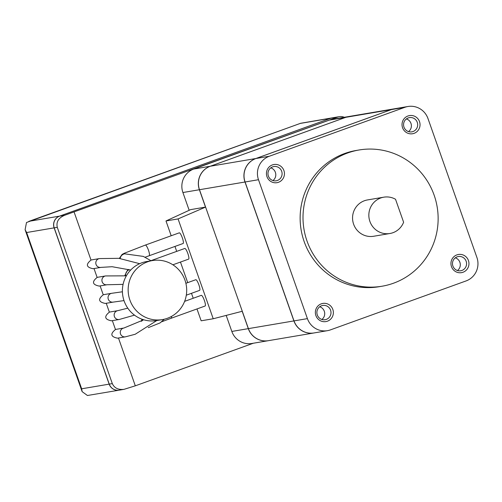<?xml version="1.0" encoding="UTF-8"?>
<svg xmlns="http://www.w3.org/2000/svg" width="502" height="502" viewBox="0 0 502 502"><rect width="100%" height="100%" fill="white"/><g stroke="black" fill="none" stroke-linecap="round" stroke-linejoin="round"><path stroke-width="0.75" d="M330.818 118.234L59.638 216.111A9.212 9.005 80.4 0 0 54.216 227.852L109.248 384.124A9.212 9.005 80.4 0 0 119.263 390.148L123.994 389.345C118.227 389.96 114.337 388.046 112.316 383.603L57.284 227.337C56.067 221.865 58.546 217.837 64.72 215.251L337.714 117.066A9.212 9.005 80.4 0 1 339.233 116.665L332.337 117.832A9.212 9.005 80.4 0 0 330.818 118.234L337.714 117.066M118.466 338.009L135.308 385.825L123.994 389.345M332.286 117.844A9.212 9.005 80.4 0 0 332.242 117.851L300.604 123.297L26.499 222.499L25.1 229.703L26.631 232.526L81.663 388.799L109.154 384.143A9.212 9.005 80.4 0 0 119.169 390.167A9.212 9.005 80.4 0 0 119.219 390.154M119.169 390.167L87.423 395.501L82.127 391.635L81.663 388.799M152.42 260.569L146.672 261.542A29.932 29.26 80.4 0 0 122.827 295.942A29.932 29.26 80.4 0 0 156.674 320.565L162.422 319.592A29.932 29.26 80.4 0 0 167.354 318.293A29.932 29.26 80.4 0 0 185.721 282.639A29.932 29.26 80.4 0 0 152.42 260.569A29.932 29.26 80.4 0 0 128.575 294.969A29.932 29.26 80.4 0 0 162.422 319.592M178.066 218.916L205.594 207.081L242.284 311.265L213.224 318.757L178.066 218.916L165.993 220.962L190.653 209.616L205.5 207.1L199.388 189.737A18.423 18.009 80.4 0 1 210.225 166.256L345.815 117.317A18.423 18.009 80.4 0 1 348.852 116.514L332.374 119.307A18.423 18.009 80.4 0 0 329.337 120.11L345.815 117.317M165.993 220.962L171.201 235.752M174.966 246.438L176.704 251.376M180.469 262.063L187.71 282.632M191.475 293.319L193.214 298.257M196.979 308.943L201.158 320.803L213.224 318.757M100.915 267.39L93.083 268.714C86.275 267.334 85.591 264.454 91.019 260.074A4.468 4.367 -99.6 0 1 91.759 259.879L99.421 258.58A4.468 4.367 80.4 0 0 100.03 267.447A4.468 4.367 80.4 0 0 100.915 267.39L112.115 266.713L130.671 270.051M344.272 117.292A9.212 9.005 80.4 0 0 339.233 116.665M332.242 117.851A9.212 9.005 80.4 0 0 330.724 118.252L59.537 216.13A9.212 9.005 80.4 0 0 54.122 227.87L109.154 384.143M327.436 330.674L314.026 332.945A18.423 18.009 80.4 0 1 294.003 320.897L245.083 181.994A18.423 18.009 80.4 0 1 255.92 158.513L391.51 109.574L404.919 107.296L269.329 156.241A18.423 18.009 80.4 0 0 258.492 179.716L307.412 318.626A18.423 18.009 80.4 0 0 327.436 330.674A18.423 18.009 80.4 0 0 330.473 329.87L466.063 280.932A18.423 18.009 80.4 0 0 476.9 257.451L427.98 118.547A18.423 18.009 80.4 0 0 407.957 106.499A18.423 18.009 80.4 0 0 404.919 107.296M407.957 106.499L394.547 108.771A18.423 18.009 80.4 0 0 391.51 109.574M313.932 332.964L268.426 340.67A18.423 18.009 80.4 0 1 248.402 328.628L199.482 189.718A18.423 18.009 80.4 0 1 210.319 166.237L345.909 117.299L391.409 109.587L255.819 158.525A18.423 18.009 80.4 0 0 244.989 182.006L293.902 320.916A18.423 18.009 80.4 0 0 313.932 332.964A18.423 18.009 80.4 0 0 313.976 332.952M394.497 108.783A18.423 18.009 80.4 0 0 394.446 108.79L348.946 116.502A18.423 18.009 80.4 0 0 345.909 117.299M394.446 108.79A18.423 18.009 80.4 0 0 391.409 109.587M189.172 210.3L182.91 192.53A18.423 18.009 80.4 0 1 193.747 169.048L329.337 120.11M393.499 283.21A69.081 67.525 80.4 0 0 435.887 200.919A69.081 67.525 80.4 0 0 359.03 149.991A69.081 67.525 80.4 0 0 303.999 229.383A69.081 67.525 80.4 0 0 382.116 286.209A69.081 67.525 80.4 0 0 393.499 283.21M359.03 149.991L356.156 150.481A69.081 67.525 80.4 0 0 301.125 229.866A69.081 67.525 80.4 0 0 379.242 286.692L382.116 286.209M383.779 197.179L367.495 199.934A18.423 18.009 80.4 0 0 352.818 221.106A18.423 18.009 80.4 0 0 373.651 236.26L389.935 233.499A18.423 18.009 80.4 0 0 392.972 232.702A18.423 18.009 80.4 0 0 403.614 222.235L395.526 199.269A18.423 18.009 80.4 0 0 383.779 197.179A18.423 18.009 80.4 0 0 369.102 218.345A18.423 18.009 80.4 0 0 389.935 233.499M414.094 133.344A9.212 9.005 80.4 0 0 416.842 117.675A9.212 9.005 80.4 0 0 402.165 122.971A9.212 9.005 80.4 0 0 414.094 133.344M278.497 182.282A9.212 9.005 80.4 0 0 281.252 166.614A9.212 9.005 80.4 0 0 266.575 171.91A9.212 9.005 80.4 0 0 278.497 182.282M327.417 321.192A9.212 9.005 80.4 0 0 330.172 305.517A9.212 9.005 80.4 0 0 315.494 310.82A9.212 9.005 80.4 0 0 327.417 321.192M463.007 272.253A9.212 9.005 80.4 0 0 465.762 256.578A9.212 9.005 80.4 0 0 451.085 261.881A9.212 9.005 80.4 0 0 463.007 272.253M231.83 331.439L248.308 328.647A18.423 18.009 80.4 0 0 268.332 340.689L251.853 343.481A18.423 18.009 80.4 0 1 231.83 331.439L226.189 315.413M248.308 328.647L242.196 311.29M112.354 320.646L115.479 329.525A4.468 4.367 -99.6 0 1 116.219 329.331L123.881 328.032A4.468 4.367 80.4 0 0 120.323 333.165A4.468 4.367 80.4 0 0 125.374 336.842L135.195 334.263L156.775 320.552M135.308 385.825L253.315 343.236M74.158 212.189L91.019 260.074M94.012 268.557L97.137 277.437A4.468 4.367 -99.6 0 1 97.871 277.242L105.533 275.943A4.468 4.367 80.4 0 0 101.975 281.076A4.468 4.367 80.4 0 0 107.026 284.753L123.084 284.37M100.124 285.92L103.249 294.799A4.468 4.367 -99.6 0 1 103.989 294.605L111.651 293.306A4.468 4.367 80.4 0 0 108.093 298.439A4.468 4.367 80.4 0 0 113.145 302.116L123.994 300.598M106.242 303.283L109.367 312.162A4.468 4.367 -99.6 0 1 110.101 311.968L117.763 310.669A4.468 4.367 80.4 0 0 114.205 315.802A4.468 4.367 80.4 0 0 119.256 319.479L111.425 320.803C104.617 319.429 103.933 316.542 109.367 312.162M125.374 336.842L117.537 338.172C110.735 336.792 110.045 333.912 115.479 329.525M113.145 302.116L105.307 303.44C98.505 302.066 97.821 299.179 103.249 294.799M107.026 284.753L99.195 286.077C92.387 284.697 91.703 281.817 97.137 277.437M457.466 270.522A7.216 7.053 80.4 0 0 455.314 257.827M461.934 270.44A7.216 7.053 80.4 0 0 458.332 256.528A7.216 7.053 80.4 0 0 452.584 264.818A7.216 7.053 80.4 0 0 461.934 270.44M321.876 319.46A7.216 7.053 80.4 0 0 319.724 306.766M326.338 319.385A7.216 7.053 80.4 0 0 322.742 305.467A7.216 7.053 80.4 0 0 316.988 313.756A7.216 7.053 80.4 0 0 326.338 319.385M272.956 180.551A7.216 7.053 80.4 0 0 270.81 167.856M277.424 180.475A7.216 7.053 80.4 0 0 273.822 166.557A7.216 7.053 80.4 0 0 268.074 174.853A7.216 7.053 80.4 0 0 277.424 180.475M408.546 131.612A7.216 7.053 80.4 0 0 406.4 118.918M413.014 131.537A7.216 7.053 80.4 0 0 409.412 117.619A7.216 7.053 80.4 0 0 403.664 125.914A7.216 7.053 80.4 0 0 413.014 131.537M145.367 245.076L179.264 232.84A5.666 1.18 70.2 0 1 182.37 237.967A5.666 1.18 70.2 0 1 183.111 243.495L149.213 255.731A5.666 1.18 -109.8 0 0 148.397 250.002A5.666 1.18 -109.8 0 0 145.367 245.076L124.22 253.297L122.086 254.432L119.369 258.398M150.939 260.676L184.767 248.465A5.666 1.18 70.2 0 1 187.873 253.592A5.666 1.18 70.2 0 1 188.614 259.12L172.889 264.799M185.884 283.291L195.774 279.721A5.666 1.18 70.2 0 1 198.88 284.847A5.666 1.18 70.2 0 1 199.62 290.376L186.311 295.182M184.623 301.363L201.283 295.345A5.666 1.18 70.2 0 1 204.383 300.478A5.666 1.18 70.2 0 1 205.123 306.007L171.226 318.237A5.666 1.18 -109.8 0 0 171.452 316.442M109.248 384.124L112.316 383.603M129.397 269.668A5.666 5.535 80.4 0 0 125.657 275.711M148.209 327.568A5.666 5.535 80.4 0 0 148.611 327.517L148.19 327.58M142.668 319.448A5.666 5.535 80.4 0 0 142.223 320.828M124.691 253.843L124.703 253.836A5.666 5.535 80.4 0 0 120.173 258.511M59.638 216.111L64.72 215.251M54.216 227.852L57.284 227.337M300.353 123.398L330.724 118.252M26.631 232.526L54.122 227.87M29.172 221.275L59.537 216.13M255.92 158.513L269.329 156.241M245.083 181.994L258.492 179.716M210.319 166.237L255.819 158.525M199.482 189.718L244.989 182.006M193.747 169.048L210.225 166.256M182.91 192.53L199.388 189.737M294.003 320.897L307.412 318.626M248.402 328.628L293.902 320.916M82.127 391.635L25.1 229.703M164.305 319.209L160.1 322.905L148.611 327.517M124.703 253.836L143.302 256.397L151.102 260.789M134.498 315.149L119.256 319.479M127.784 308.165L117.763 310.669M105.533 275.943L126.36 275.83M111.651 293.306L122.406 291.781M123.881 328.032L143.748 319.793M99.421 258.58L118.798 258.323L139.663 263.682M28.783 221.407L300.604 123.297M149.213 255.731L145.091 257.231M128.637 269.455L127.59 270.057L124.81 275.585M171.226 318.237L161.525 321.826M141.978 319.209L141.313 321.406"/></g></svg>
